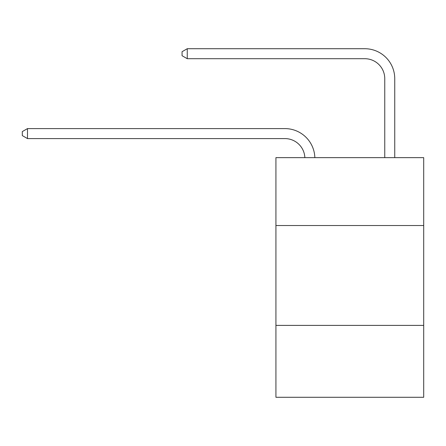 <?xml version="1.0" encoding="UTF-8"?>
<svg xmlns="http://www.w3.org/2000/svg" width="446" height="446" viewBox="0 0 446 446"><rect width="100%" height="100%" fill="white"/><g stroke="black" fill="none" stroke-linecap="round" stroke-linejoin="round"><path stroke-width="0.67" d="M275.923 225.537L423.7 225.537L423.7 157.639L275.923 157.639L275.923 397.28L423.7 397.28L423.7 325.385L275.923 325.385M423.7 325.385L423.7 225.537M304.858 157.639A19.97 19.97 0 0 0 284.905 138.589A19.97 19.97 0 0 1 304.858 157.639A19.97 19.97 0 0 0 284.905 138.589A19.97 19.97 0 0 1 304.858 157.639A19.97 19.97 0 0 0 284.905 138.589A19.97 19.97 0 0 1 304.858 157.639A19.97 19.97 0 0 0 284.905 138.589A19.97 19.97 0 0 1 304.858 157.639A19.97 19.97 0 0 0 284.905 138.589A19.97 19.97 0 0 1 304.858 157.639A19.97 19.97 0 0 0 284.905 138.589A19.97 19.97 0 0 1 304.858 157.639A19.97 19.97 0 0 0 284.905 138.589A19.97 19.97 0 0 1 304.858 157.639A19.97 19.97 0 0 0 284.905 138.589A19.97 19.97 0 0 1 304.858 157.639A19.97 19.97 0 0 0 284.905 138.589A19.97 19.97 0 0 1 304.858 157.639A19.97 19.97 0 0 0 284.905 138.589A19.97 19.97 0 0 1 304.858 157.639A19.97 19.97 0 0 0 284.905 138.589A19.97 19.97 0 0 1 304.858 157.639A19.97 19.97 0 0 0 284.905 138.589A19.97 19.97 0 0 1 304.858 157.639A19.97 19.97 0 0 0 284.905 138.589A19.97 19.97 0 0 1 304.858 157.639A19.97 19.97 0 0 0 284.905 138.589A19.97 19.97 0 0 1 304.858 157.639A19.97 19.97 0 0 0 284.905 138.589A19.97 19.97 0 0 1 304.858 157.639A19.97 19.97 0 0 0 284.905 138.589L27.49 138.589L22.3 135.59L22.3 131.598L27.49 128.599L284.905 128.599A29.954 29.954 0 0 1 314.848 157.639M384.759 157.639L384.759 78.674A19.97 19.97 0 0 0 364.789 58.705L187.253 58.705L182.063 55.711L182.063 51.714L187.253 48.72L364.789 48.72A29.954 29.954 0 0 1 394.743 78.674L394.743 157.639M27.49 128.599L284.905 128.599L27.49 128.599L284.905 128.599L27.49 128.599L284.905 128.599L27.49 128.599L284.905 128.599L27.49 128.599L284.905 128.599L27.49 128.599L284.905 128.599L27.49 128.599L284.905 128.599L27.49 128.599L284.905 128.599L27.49 128.599L284.905 128.599L27.49 128.599L284.905 128.599L27.49 128.599L284.905 128.599L27.49 128.599L284.905 128.599L27.49 128.599L284.905 128.599L27.49 128.599L284.905 128.599L27.49 128.599L284.905 128.599L27.49 128.599L27.49 138.589M384.759 78.674A19.97 19.97 0 0 0 364.789 58.705A19.97 19.97 0 0 1 384.759 78.674A19.97 19.97 0 0 0 364.789 58.705A19.97 19.97 0 0 1 384.759 78.674A19.97 19.97 0 0 0 364.789 58.705A19.97 19.97 0 0 1 384.759 78.674A19.97 19.97 0 0 0 364.789 58.705A19.97 19.97 0 0 1 384.759 78.674A19.97 19.97 0 0 0 364.789 58.705A19.97 19.97 0 0 1 384.759 78.674A19.97 19.97 0 0 0 364.789 58.705A19.97 19.97 0 0 1 384.759 78.674A19.97 19.97 0 0 0 364.789 58.705A19.97 19.97 0 0 1 384.759 78.674A19.97 19.97 0 0 0 364.789 58.705A19.97 19.97 0 0 1 384.759 78.674A19.97 19.97 0 0 0 364.789 58.705A19.97 19.97 0 0 1 384.759 78.674A19.97 19.97 0 0 0 364.789 58.705A19.97 19.97 0 0 1 384.759 78.674A19.97 19.97 0 0 0 364.789 58.705A19.97 19.97 0 0 1 384.759 78.674A19.97 19.97 0 0 0 364.789 58.705A19.97 19.97 0 0 1 384.759 78.674A19.97 19.97 0 0 0 364.789 58.705A19.97 19.97 0 0 1 384.759 78.674A19.97 19.97 0 0 0 364.789 58.705A19.97 19.97 0 0 1 384.759 78.674A19.97 19.97 0 0 0 364.789 58.705A19.97 19.97 0 0 1 384.759 78.674M187.253 48.72L364.789 48.72L187.253 48.72L364.789 48.72L187.253 48.72L364.789 48.72L187.253 48.72L364.789 48.72L187.253 48.72L364.789 48.72L187.253 48.72L364.789 48.72L187.253 48.72L364.789 48.72L187.253 48.72L364.789 48.72L187.253 48.72L364.789 48.72L187.253 48.72L364.789 48.72L187.253 48.72L364.789 48.72L187.253 48.72L364.789 48.72L187.253 48.72L364.789 48.72L187.253 48.72L364.789 48.72L187.253 48.72L364.789 48.72L187.253 48.72L187.253 58.705"/></g></svg>
